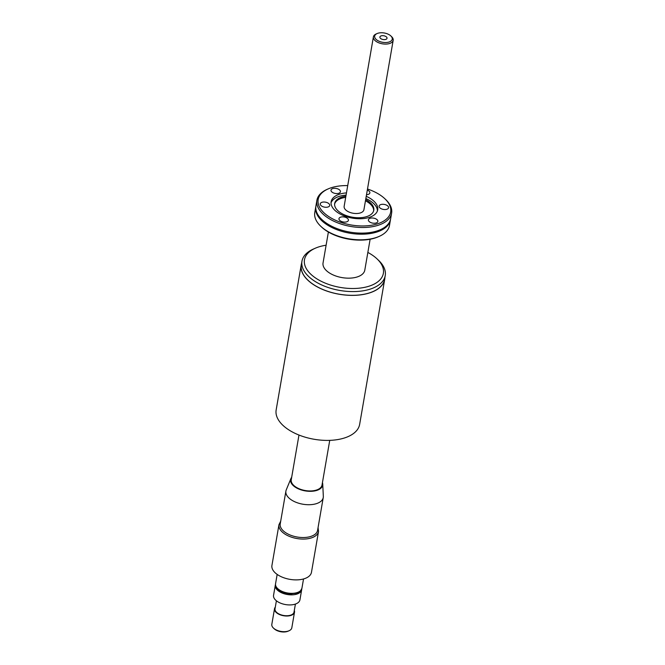 <?xml version="1.0" encoding="UTF-8"?>
<svg xmlns="http://www.w3.org/2000/svg" width="665" height="665" viewBox="0 0 665 665"><rect width="100%" height="100%" fill="white"/><g stroke="black" fill="none" stroke-linecap="round" stroke-linejoin="round"><path stroke-width="1" d="M275.302 607.162A10.141 5.37 9.8 0 0 274.52 608.724L271.819 624.377A10.141 5.37 9.8 0 0 273.431 628.059L274.188 628.774A9.027 4.78 9.8 0 0 288.095 631.176L289.051 630.761A10.141 5.37 9.8 0 0 291.81 627.835L294.512 612.174A10.141 5.37 9.8 0 0 294.304 610.445M273.431 628.059A10.141 5.37 9.8 0 0 289.051 630.761M332.733 188.577A4.796 2.535 -170.2 0 1 337.953 188.951A4.796 2.535 -170.2 0 1 340.438 191.753A4.796 2.535 -170.2 0 1 335.285 193.44A4.796 2.535 -170.2 0 1 330.987 190.124A4.796 2.535 -170.2 0 1 332.733 188.577M381.211 35.868A3.616 1.912 -170.2 0 1 385.143 36.151A3.616 1.912 -170.2 0 1 387.022 38.262A3.616 1.912 -170.2 0 1 383.131 39.534A3.616 1.912 -170.2 0 1 379.898 37.032A3.616 1.912 -170.2 0 1 381.211 35.868M326.108 245.227A40.025 21.189 9.8 0 0 315.351 248.195A40.025 21.189 9.8 0 0 314.445 277.214A40.025 21.189 9.8 0 0 368.111 286.482A40.025 21.189 9.8 0 0 376.988 258.835A40.025 21.189 9.8 0 0 374.744 256.898A40.025 21.189 9.8 0 0 367.853 252.434M328.385 232.035L323.049 262.941A21.18 11.214 9.8 0 0 342.01 277.596A21.18 11.214 9.8 0 0 364.794 270.148L370.131 239.242M390.455 219.849L389.482 225.468A37.905 20.066 -170.2 0 1 379.183 236.391L378.227 236.815A36.791 19.476 -170.2 0 1 374.827 238.078A36.791 19.476 -170.2 0 1 321.569 227.031L320.813 226.308A37.905 20.066 -170.2 0 1 314.778 212.559L315.75 206.948A37.905 20.066 9.8 0 0 349.682 233.174A37.905 20.066 9.8 0 0 390.455 219.849A37.905 20.066 9.8 0 0 390.53 219.309M379.183 236.391A37.905 20.066 -170.2 0 1 375.683 237.696A37.905 20.066 -170.2 0 1 320.813 226.308M367.313 190.065A4.796 2.535 -170.2 0 1 369.865 192.892A4.796 2.535 -170.2 0 1 366.515 194.704M275.493 584.535A13.375 7.082 9.8 0 0 275.293 585.242A13.375 7.082 9.8 0 0 287.272 594.502A13.375 7.082 9.8 0 0 301.661 589.797A13.375 7.082 9.8 0 0 301.719 589.065M275.293 585.242L273.556 595.308A13.375 7.082 9.8 0 0 280.489 603.13A13.375 7.082 9.8 0 0 295.052 604.186A13.375 7.082 9.8 0 0 299.923 599.863L301.661 589.797M388.526 207.098A4.796 2.535 -170.2 0 1 388.568 207.729A4.796 2.535 -170.2 0 1 383.414 209.417A4.796 2.535 -170.2 0 1 379.117 206.1A4.796 2.535 -170.2 0 1 383.688 204.338A4.796 2.535 -170.2 0 1 388.526 207.098M291.669 477.329A16.276 8.62 9.8 0 0 290.879 478.65L286.224 489.964A18.953 10.033 9.8 0 0 285.9 491.094L280.231 523.904A18.953 10.033 9.8 0 0 297.205 537.021A18.953 10.033 9.8 0 0 317.587 530.354L323.248 497.553A18.953 10.033 9.8 0 0 323.323 496.373L322.741 484.153A16.276 8.62 9.8 0 0 322.434 482.64M274.52 608.724A10.141 5.37 9.8 0 0 279.782 614.651A10.141 5.37 9.8 0 0 290.821 615.449A10.141 5.37 9.8 0 0 294.512 612.174M276.399 600.786L275.011 608.808A9.643 5.104 9.8 0 0 283.647 615.482A9.643 5.104 9.8 0 0 294.021 612.091L295.41 604.069M285.9 491.094A18.953 10.033 9.8 0 0 302.866 504.211A18.953 10.033 9.8 0 0 323.248 497.553M318.527 531.476A20.066 10.623 9.8 0 1 296.939 538.534A20.066 10.623 9.8 0 1 278.976 524.643L271.927 565.466A20.066 10.623 9.8 0 0 282.326 577.195A20.066 10.623 9.8 0 0 304.163 578.774A20.066 10.623 9.8 0 0 311.469 572.299L318.527 531.476L318.061 527.619M376.099 222.983A4.796 2.535 -170.2 0 1 370.879 222.6A4.796 2.535 -170.2 0 1 368.393 219.799A4.796 2.535 -170.2 0 1 373.547 218.12A4.796 2.535 -170.2 0 1 377.845 221.437A4.796 2.535 -170.2 0 1 376.099 222.983M341.985 221.661A4.796 2.535 -170.2 0 1 338.967 218.669A4.796 2.535 -170.2 0 1 344.121 216.981A4.796 2.535 -170.2 0 1 348.418 220.298A4.796 2.535 -170.2 0 1 341.985 221.661M320.306 204.463A4.796 2.535 -170.2 0 1 320.264 203.822A4.796 2.535 -170.2 0 1 325.418 202.143A4.796 2.535 -170.2 0 1 329.715 205.46A4.796 2.535 -170.2 0 1 325.143 207.222A4.796 2.535 -170.2 0 1 320.306 204.463M346.457 192.9A23.641 12.519 9.8 0 0 339.724 194.122A23.641 12.519 9.8 0 0 331.12 201.753A23.641 12.519 9.8 0 0 352.284 218.112A23.641 12.519 9.8 0 0 377.712 209.799A23.641 12.519 9.8 0 0 366.232 196.316M347.72 185.602A36.791 19.476 9.8 0 0 331.561 187.638A36.791 19.476 9.8 0 0 328.161 188.91A36.791 19.476 9.8 0 0 327.321 215.585A36.791 19.476 9.8 0 0 376.648 224.105A36.791 19.476 9.8 0 0 384.811 198.694A36.791 19.476 9.8 0 0 367.496 189.018M384.869 277.729A42.361 22.427 -170.2 0 1 384.703 279.35A42.361 22.427 -170.2 0 1 355.093 295.327A42.361 22.427 -170.2 0 1 310.331 282.342A42.361 22.427 -170.2 0 1 301.212 264.928A42.361 22.427 -170.2 0 1 301.594 263.34M301.212 264.928L276.158 409.948A42.361 22.427 9.8 0 0 285.277 427.362A42.361 22.427 9.8 0 0 344.229 438.044A42.361 22.427 9.8 0 0 359.649 424.361L384.703 279.35M385.235 275.601L384.594 279.325A42.252 22.369 -170.2 0 1 339.15 294.179A42.252 22.369 -170.2 0 1 301.32 264.944L301.96 261.22A42.252 22.369 9.8 0 0 339.79 290.447A42.252 22.369 9.8 0 0 385.235 275.601A42.252 22.369 9.8 0 0 378.51 260.273L376.988 258.835M315.351 248.195L313.439 249.034A42.252 22.369 9.8 0 0 301.96 261.22M377.088 33.558L376.132 33.982A10.033 5.312 9.8 0 0 373.406 36.874A10.033 5.312 9.8 0 0 382.392 43.815A10.033 5.312 9.8 0 0 393.181 40.291A10.033 5.312 9.8 0 0 391.585 36.65L390.829 35.927A8.919 4.721 9.8 0 0 377.92 33.25A8.919 4.721 9.8 0 0 377.088 33.558A8.919 4.721 9.8 0 0 376.889 40.025A8.919 4.721 9.8 0 0 388.85 42.086A8.919 4.721 9.8 0 0 390.829 35.927M298.976 435.043L291.253 479.739A15.611 8.263 9.8 0 0 305.227 490.537A15.611 8.263 9.8 0 0 322.018 485.051L329.74 440.355M290.879 478.65A16.276 8.62 9.8 0 0 305.168 490.886A16.276 8.62 9.8 0 0 322.741 484.153M315.858 206.416A37.905 20.066 9.8 0 0 315.75 206.948M346.074 195.136A23.641 12.519 9.8 0 0 339.341 196.358A23.641 12.519 9.8 0 0 331.02 202.892M377.421 210.905A23.641 12.519 9.8 0 0 365.85 198.552M328.161 188.91L327.197 189.326A37.905 20.066 9.8 0 0 316.906 200.256A37.905 20.066 9.8 0 0 350.837 226.482A37.905 20.066 9.8 0 0 391.61 213.166A37.905 20.066 9.8 0 0 385.575 199.409L384.811 198.694M316.906 200.256L315.933 205.876A37.905 20.066 9.8 0 0 349.873 232.102A37.905 20.066 9.8 0 0 390.638 218.777L391.61 213.166M373.406 36.874L344.146 206.308A10.033 5.312 9.8 0 0 353.123 213.249A10.033 5.312 9.8 0 0 363.921 209.724L393.181 40.291M345.684 197.372A19.842 10.507 9.8 0 0 341.702 198.228A19.842 10.507 9.8 0 0 334.603 204.064M373.655 210.813A19.842 10.507 9.8 0 0 365.459 200.788M345.883 196.217A19.842 10.507 9.8 0 0 341.901 197.073A19.842 10.507 9.8 0 0 334.678 203.482A19.842 10.507 9.8 0 0 352.442 217.214A19.842 10.507 9.8 0 0 373.788 210.24A19.842 10.507 9.8 0 0 365.659 199.633M303.531 578.966L301.918 588.284A13.375 7.082 -170.2 0 1 297.056 592.606A13.375 7.082 -170.2 0 1 278.435 589.232A13.375 7.082 -170.2 0 1 275.559 583.729L277.164 574.41M278.976 524.643L280.705 521.169M301.918 588.284C298.859 594.618 296.291 592.806 291.603 593.853C286.457 593.787 282.126 592.449 278.602 589.838C276.141 587.685 275.127 585.649 275.559 583.729"/></g></svg>
